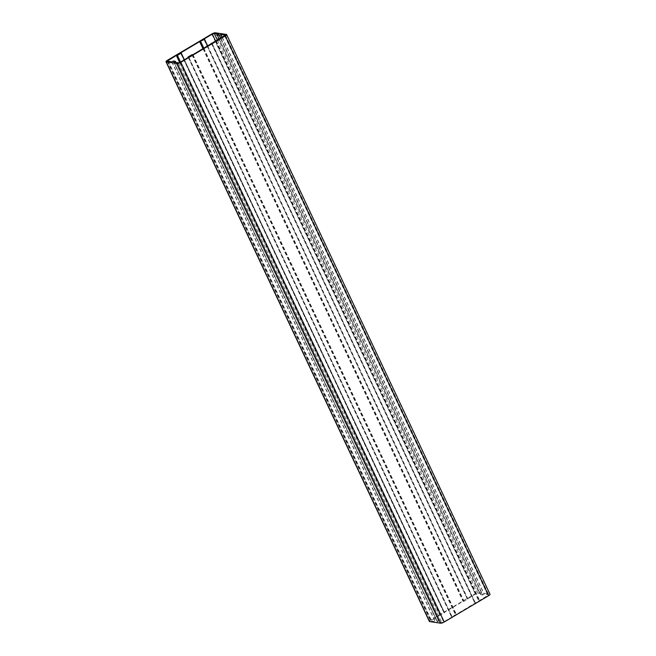 <?xml version="1.0" encoding="UTF-8"?>
<svg xmlns="http://www.w3.org/2000/svg" width="656" height="656" viewBox="0 0 656 656"><rect width="100%" height="100%" fill="white"/><g stroke="black" fill="none" stroke-linecap="round" stroke-linejoin="round"><path stroke-width="0.49" stroke-dasharray="3.28 2.46" d="M439.725 615.131L430.566 620.871L435.108 621.593L436.748 620.724L438.725 621.019L437.339 621.913L441.75 622.569L443.661 621.921L452.066 616.935L451.541 616.665L456.355 614.393L488.818 594.844L484.267 594.123L482.636 594.992L480.659 594.697L482.037 593.803L477.625 593.147L475.723 593.795L464.071 601.281L463.029 601.314L444.005 612.589L444.53 612.86L439.725 615.131L179.678 62.517M443.932 612.671L180.564 52.964L443.932 612.671M467.236 598.854L203.868 39.147L467.236 598.854M218.661 34.087L482.037 593.803L218.653 34.104M475.452 603.044L212.068 43.345L475.452 603.044M452.148 616.861L188.764 57.162L452.148 616.861M437.339 621.913L173.979 62.213L437.339 621.913M429.368 621.437A2.878 0.722 154.8 0 1 430.754 620.035L475.165 593.713A2.878 0.722 154.8 0 1 478.7 592.516L489.737 594.131A2.878 0.722 154.8 0 1 490.016 594.279M168.403 61.393L431.312 620.117M179.867 62.427L439.922 615.066M180.351 62.164L440.57 615.156M180.523 62.058L440.766 615.09M184.295 59.827L444.53 612.86M184.377 59.778L444.596 612.77L184.385 59.77M180.671 52.98L444.005 612.589M203.007 48.741L463.029 601.314M203.18 48.634L463.226 601.249M203.655 48.347L463.874 601.347M203.836 48.249L464.071 601.281M207.599 46.01L467.835 599.043M207.681 45.961L467.9 598.961M203.975 39.163L467.31 598.78M215.529 40.852L475.723 593.795M217.423 40.188L477.625 593.147M218.579 34.161L481.963 593.877M217.341 34.899L480.717 594.615M219.227 39.122L480.659 594.697L219.219 39.13M220.662 38.269L482.636 594.992M220.842 38.163L482.832 594.918M222.081 37.425L484.071 594.188M222.261 37.326L484.267 594.123M225.402 35.301L488.671 594.762M224.688 35.883L488.064 595.599M216.275 40.869L479.659 600.584M216.078 40.934L479.462 600.65M215.43 40.844L478.814 600.552M215.234 40.91L478.618 600.625M211.47 43.14L474.854 602.856M211.601 43.64L474.788 602.938L211.593 43.649M211.995 43.411L475.379 603.118M192.971 54.686L456.355 614.393M192.774 54.751L456.158 614.467M192.126 54.653L455.51 614.369M191.929 54.719L455.313 614.434M188.165 56.957L451.541 616.665M188.297 57.457L451.484 616.755M188.69 57.22L452.066 616.935M180.277 62.205L443.661 621.921M178.375 62.853L441.75 622.569M174.086 62.222L437.421 621.839M175.792 62.476L438.659 621.101M175.898 62.492L438.725 621.019L175.915 62.492M173.364 61.008L436.748 620.724M173.168 61.082L436.552 620.789M171.929 61.812L435.305 621.527M171.733 61.877L435.108 621.593M167.329 61.238L430.713 620.953M226.353 34.415L489.737 594.131M215.316 32.8L478.7 592.516M211.781 33.997L475.165 593.713M167.378 60.319L430.754 620.035M207.69 45.961L467.917 598.969M225.434 35.129L488.818 594.844M188.288 57.457L451.467 616.747M167.182 61.156L430.566 620.871"/><path stroke-width="0.98" d="M176.341 55.416L167.182 61.156L171.733 61.877L173.364 61.008L175.341 61.303L173.963 62.197L178.375 62.853L180.277 62.205L188.69 57.22L188.165 56.957L191.929 54.719L192.971 54.686L225.434 35.129L220.892 34.407L219.252 35.276L217.275 34.981L218.661 34.087L214.25 33.431L212.339 34.079L203.934 39.065L204.459 39.335L199.645 41.607L180.621 52.882L181.146 53.144L177.382 55.375L176.341 55.416L179.678 62.517M177.3 63.484L166.263 61.869A2.878 0.722 154.8 0 1 165.984 61.721A2.878 0.722 154.8 0 1 167.378 60.319L211.781 33.997A2.878 0.722 154.8 0 1 215.316 32.8L226.353 34.415A2.878 0.722 154.8 0 1 226.632 34.563A2.878 0.722 154.8 0 1 225.246 35.965L180.835 62.287A2.878 0.722 154.8 0 1 177.3 63.484L440.684 623.2L429.647 621.585A2.878 0.722 154.8 0 1 429.368 621.437L165.984 61.721M226.632 34.563L490.016 594.279A2.878 0.722 154.8 0 1 488.622 595.681L444.219 622.003A2.878 0.722 154.8 0 1 440.684 623.2M167.936 60.401L168.403 61.393M176.538 55.35L179.867 62.427M177.186 55.448L180.351 62.164M177.382 55.375L180.523 62.058M181.146 53.144L184.295 59.827M181.22 53.087L184.377 59.778L181.228 53.07M199.645 41.607L203.007 48.741M199.842 41.533L203.18 48.634M200.49 41.631L203.655 48.347M200.687 41.566L203.836 48.249M204.459 39.335L207.599 46.01M204.533 39.27L207.681 45.961M212.339 34.079L215.529 40.852M214.25 33.431L217.423 40.188M217.275 34.981L219.227 39.122L217.259 34.973M219.252 35.276L220.662 38.269M219.448 35.211L220.842 38.163M220.695 34.473L222.081 37.425M220.892 34.407L222.261 37.326M211.593 43.649L211.388 43.214L211.601 43.64M188.1 57.039L188.297 57.457M175.283 61.385L175.792 62.476M175.357 61.328L175.898 62.492M166.263 61.869L429.647 621.585M180.835 62.287L444.219 622.003M225.246 35.965L488.622 595.681M204.533 39.253L207.69 45.961M188.083 57.031L188.288 57.457M175.357 61.311L175.915 62.492"/></g></svg>

